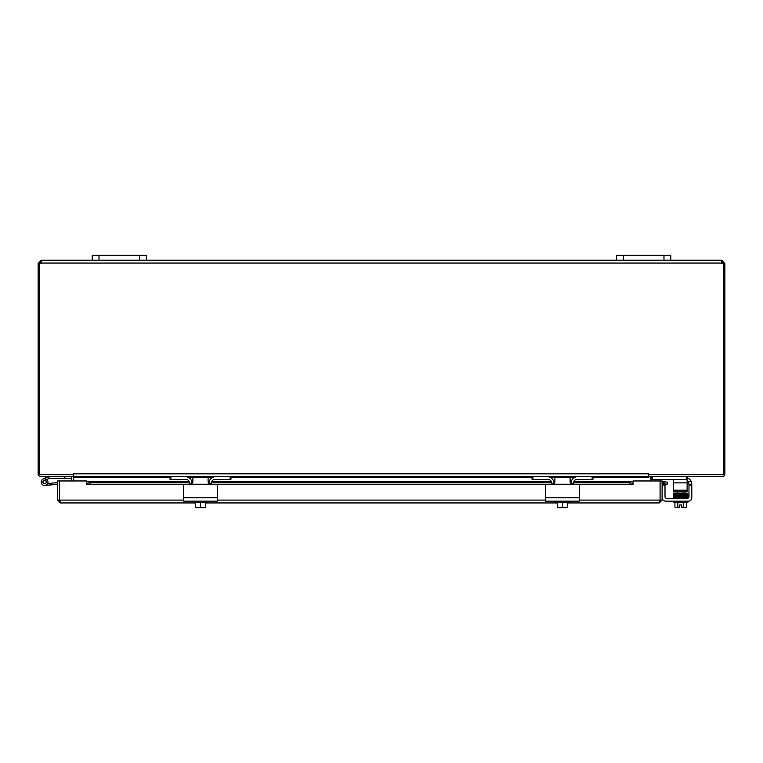 <?xml version="1.0" encoding="UTF-8"?>
<svg xmlns="http://www.w3.org/2000/svg" width="763" height="763" viewBox="0 0 763 763"><rect width="100%" height="100%" fill="white"/><g stroke="black" fill="none" stroke-linecap="round" stroke-linejoin="round"><path stroke-width="1.14" d="M686.309 476.675L686.309 479.488L651.592 479.488L651.592 476.675A0.849 0.849 0 0 0 650.753 477.514L650.753 480.967M648.884 476.675A2.852 2.852 0 0 0 648.75 477.514L648.722 473.823L648.722 476.675L721.998 476.675A2.852 2.852 0 0 0 724.85 473.823L724.85 263.74L723.849 263.74M39.151 263.74L38.15 263.74L38.15 473.823A2.852 2.852 0 0 0 41.002 476.675L73.658 476.675L73.687 473.823L73.687 480.967L73.658 477.514L170.054 477.514M73.534 476.675A2.852 2.852 0 0 1 73.658 477.514M70.816 476.675A0.849 0.849 0 0 1 71.655 477.514L71.655 480.967M648.722 473.823L73.687 473.823M723.629 263.74L722.847 263.74L721.998 262.224L721.674 263.063L721.674 260.221L721.674 262.224M721.273 261.051L721.998 260.221L724.85 263.74M73.687 476.675L170.054 476.675L170.054 479.488L170.864 479.488L170.864 476.675L230.121 476.675L230.121 479.488L230.931 479.488L230.931 476.675L532.069 476.675L532.069 479.488L532.879 479.488L532.879 476.675L592.136 476.675L592.136 479.488L592.946 479.488L592.946 476.675L648.722 476.675M721.426 262.253L721.674 263.054A1.898 1.898 0 0 0 723.849 263.664L723.849 474.672L648.731 474.672M73.687 474.672L39.151 474.672L39.151 263.664A1.898 1.898 0 0 0 41.326 263.063L41.326 260.221L41.727 261.051M41.002 262.224L41.002 260.221L41.326 262.224L40.153 263.769L39.371 263.74M38.15 263.74L41.002 260.221M724.85 263.063L722.847 263.063M721.998 260.221L721.998 262.224M40.153 263.063L38.15 263.063M41.326 260.221L721.674 260.221M146.382 260.221L146.382 255.347L92.266 255.347L92.266 260.221M670.734 260.221L670.734 255.347L616.618 255.347L616.618 260.221M47.964 476.684L49.461 478.363L43.863 480.566A1.688 1.688 0 0 0 43.291 483.151A1.688 1.688 0 0 0 45.942 483.122A1.688 1.688 0 0 0 45.313 480.547L47.02 479.717A3.386 3.386 0 0 1 46.705 484.734A3.386 3.386 0 0 1 41.746 483.885A3.386 3.386 0 0 1 43.119 479.05L48.05 476.675M49.461 478.363L71.655 478.363M43.119 479.05L47.878 476.713L43.119 479.05M64.893 476.675L64.893 478.363M47.668 483.513L49.605 483.341L49.748 485.03L44.903 485.449A3.386 3.386 0 0 1 41.431 480.909A3.386 3.386 0 0 1 47.02 479.717M45.313 480.547A1.688 1.688 0 0 0 43.863 480.566M57.549 484.343L44.903 485.449M57.549 482.645L49.605 483.341M44.883 483.685A1.621 1.621 0 0 0 45.847 481.043A1.621 1.621 0 0 0 43.081 481.529A1.621 1.621 0 0 0 44.883 483.685M663.886 483.666L664.23 481.691L667.482 482.264L667.129 484.238L662.561 483.608M633.023 481.691L633.023 483.666L629.713 484.238L629.713 482.264L633.023 481.51L573.776 481.548M86.629 483.666L86.629 481.691L89.939 482.264L89.939 484.238L86.629 483.666L86.62 484.362L86.62 480.967L57.549 480.967L57.549 500.099L60.401 502.951L59.571 500.099L59.571 480.967L59.552 500.099L57.549 500.099M664.23 481.691L663.438 481.548A2.852 2.852 0 0 0 662.103 481.634M629.713 484.238L573.509 484.238M551.515 484.238L211.485 484.238M189.491 484.238L89.939 484.238M86.629 481.691L189.224 481.548M629.713 482.264L573.566 482.264M571.067 482.264L570.228 482.264M554.796 482.264L553.948 482.264M551.458 482.264L211.542 482.264M209.052 482.264L208.204 482.264M192.772 482.264L191.933 482.264M189.434 482.264L89.939 482.264M663.438 481.548L663.095 483.523A0.849 0.849 0 0 0 662.103 484.362M633.023 483.666L633.023 484.362L579.012 484.362M659.251 500.948L660.1 500.099L660.1 480.967L660.081 500.099L662.103 500.099L662.103 480.967L633.032 480.967L633.023 484.362M579.422 500.099L660.081 500.099L659.251 502.951L662.103 500.099M659.251 502.951L567.586 502.951M557.438 502.951L205.562 502.951M195.414 502.951L60.401 502.951M60.401 500.948L59.638 500.471M214.88 476.722L230.931 476.675M170.054 476.675L186.096 476.722M230.121 479.488L214.87 479.488A3.386 3.386 0 0 0 211.485 482.865L211.485 484.247M185.275 476.675L185.285 476.675A6.762 6.762 0 0 1 192.038 483.437L192.514 482.893M208.948 483.504L208.948 483.437A6.762 6.762 0 0 1 215.71 476.675M183.578 496.656L183.578 485.058A0.811 0.811 0 0 1 184.388 484.247L189.491 484.247L189.491 482.865A3.386 3.386 0 0 0 186.105 479.488L170.864 479.488M576.904 476.722L592.946 476.675L592.946 479.488M532.069 476.675L548.12 476.722M592.136 479.488L576.895 479.488A3.386 3.386 0 0 0 573.509 482.865L573.509 484.247M547.29 476.675L547.3 476.675A6.762 6.762 0 0 1 554.052 483.437L554.052 483.504M570.962 483.504L570.962 483.437A6.762 6.762 0 0 1 577.725 476.675M545.602 496.656L545.602 485.058A0.811 0.811 0 0 1 546.413 484.247L551.515 484.247L551.515 482.865A3.386 3.386 0 0 0 548.13 479.488L532.879 479.488M673.595 491.906L687.12 491.906L687.12 490.218L673.595 490.218L673.595 491.906M673.595 479.488L673.595 490.218M686.309 479.488L687.12 479.488L687.12 476.675M673.595 482.865L687.12 482.865L687.12 479.488M687.12 482.865L687.12 490.218M183.578 485.058L183.578 501.157L217.398 501.157L217.398 485.058L217.398 496.656M207.298 477.485L193.688 477.485M188.547 477.514L192.877 477.514L192.877 481.539L190.168 484.247L216.587 484.247A0.811 0.811 0 0 1 217.398 485.058M184.388 484.247L190.168 484.247M210.817 484.247L208.108 481.539L208.108 477.485L212.438 477.514M209.215 481.548L208.156 482.035M208.413 482.798L208.862 483.418M205.562 507.576A8.727 8.727 0 0 1 205.457 507.653A8.727 8.727 0 0 0 205.562 507.576L205.562 507.023A7.172 6.209 90 0 1 203.025 507.653L195.519 507.653A8.727 8.727 0 0 1 195.414 507.576A8.727 8.727 0 0 0 195.519 507.653M195.414 507.576L195.414 507.023A7.172 6.209 -90 0 0 197.951 507.653A7.172 6.209 -90 0 0 200.488 507.023A7.172 6.209 90 0 0 203.025 507.653L197.951 507.653M195.414 502.512L195.414 507.023M205.457 507.653L203.025 507.653M193.459 501.157L193.459 502.512L200.488 502.512L200.488 507.023M205.562 502.512L205.562 507.023M200.488 502.512L207.526 502.512L207.526 501.157M545.602 485.058L545.602 501.157L579.422 501.157L579.422 485.058L579.422 496.656M569.312 477.485L555.702 477.485M550.562 477.514L554.892 477.514L554.892 481.539L552.183 484.247L578.612 484.247A0.811 0.811 0 0 1 579.422 485.058M546.413 484.247L552.183 484.247M572.832 484.247L570.123 481.539L570.123 477.485L574.453 477.514M554.072 483.484L554.529 482.893M571.229 481.548L570.171 482.035M570.438 482.798L570.877 483.418M567.586 507.576A8.727 8.727 0 0 1 567.481 507.653A8.727 8.727 0 0 0 567.586 507.576L567.586 507.023A7.172 6.209 90 0 1 565.049 507.653L557.543 507.653A8.727 8.727 0 0 1 557.438 507.576A8.727 8.727 0 0 0 557.543 507.653M557.438 507.576L557.438 507.023A7.172 6.209 -90 0 0 559.975 507.653A7.172 6.209 -90 0 0 562.512 507.023A7.172 6.209 90 0 0 565.049 507.653L559.975 507.653M557.438 502.512L557.438 507.023M567.481 507.653L565.049 507.653M555.474 501.157L555.474 502.512L562.512 502.512L562.512 507.023M567.586 502.512L567.586 507.023M562.512 502.512L569.541 502.512L569.541 501.157M691.497 482.292L691.783 484.247L688.97 484.247L688.207 481.539A3.386 3.386 0 0 0 687.12 480.661A3.386 3.386 0 0 1 688.207 481.539A3.386 3.386 0 0 0 687.12 480.661M687.12 477.819A6.762 6.762 0 0 1 691.221 481.539L691.783 484.247L688.97 484.247L688.97 485.058L691.783 485.058L691.783 497.772A3.386 3.386 0 0 1 688.407 501.157L665.565 501.157A3.386 3.386 0 0 1 662.189 497.772L662.189 485.058L665.002 485.058L665.002 484.247L662.189 484.247L662.189 485.058M668.111 501.157L665.565 501.157L668.111 501.157M679.757 507.653L676.38 507.653A7.172 3.586 -90 0 0 677.849 507.023A7.172 7.172 0 0 0 679.757 507.576L679.757 504.915L681.788 504.915L681.788 507.576A7.172 7.172 0 0 0 683.705 507.023A7.172 3.586 90 0 0 685.164 507.653L681.788 507.653M686.175 493.499L684.153 493.156L684.153 491.906M676.819 494.472L687.759 493.823L687.759 494.577L686.748 494.519M691.783 485.058L691.783 497.772L691.221 481.539L688.207 481.539M665.002 496.656A1.688 1.688 0 0 0 666.69 498.344A1.688 1.688 0 0 1 665.002 496.656L665.002 485.058M666.69 498.344L687.282 498.344A1.688 1.688 0 0 0 688.97 496.656A1.688 1.688 0 0 1 687.539 498.325L687.539 497.533M691.221 481.539L691.621 482.741M679.757 504.915L681.788 504.915L679.757 504.915M688.97 485.058L688.97 496.656M683.705 502.512L683.705 507.023M677.849 502.512L677.849 507.023M685.164 507.653L685.851 507.653L685.164 507.653A7.172 3.586 90 0 0 686.633 507.023L686.633 502.512M676.38 507.653L675.703 507.653L676.38 507.653A7.172 3.586 -90 0 1 674.921 507.023A8.784 8.784 0 0 0 675.703 507.653M674.921 502.512L674.921 507.023M673.739 501.157L673.739 502.512L687.806 502.512L687.806 501.157M686.814 497.533L674.015 497.533L674.015 498.344M686.814 497.495L686.509 497.896L686.481 497.104L686.814 497.495M686.175 496.713L687.759 496.265L687.759 497.009L686.748 496.961M230.931 477.514L532.069 477.514M592.946 477.514L648.722 477.514M721.674 263.063L41.326 263.063M139.61 255.347L139.61 260.221M99.028 260.221L99.028 255.347M663.972 255.347L663.972 260.221M623.39 260.221L623.39 255.347M554.892 481.548L553.785 481.548M551.248 481.548L211.752 481.548M192.877 481.548L191.771 481.548M546.003 484.362L216.997 484.362M183.988 484.362L86.629 484.362M59.571 500.099L183.578 500.099M217.398 500.099L545.602 500.099M652.403 479.488L652.403 476.675M217.398 497.772L183.578 497.772M579.422 497.772L545.602 497.772M686.175 494.281L686.509 494.672L686.49 493.89M686.175 495.082L675.427 494.929L673.519 495.053L673.748 495.826L673.567 493.432L677.391 493.28L673.567 493.432L673.748 495.826M676.38 497.533L673.51 497.381L676.38 497.533L673.51 497.381L675.436 496.541L686.481 496.322L686.509 497.104L673.786 497.4L673.786 496.656M676.819 496.122L686.509 496.303L686.481 495.521L687.663 495.464M686.175 495.912L688.054 496.169L687.778 495.416M86.629 481.51L189.205 481.51M191.751 481.51L192.877 481.51M208.108 481.51L209.224 481.51M211.771 481.51L551.229 481.51M553.776 481.51L554.892 481.51M570.123 481.51L571.249 481.51M573.795 481.51L633.023 481.51M687.759 497.791L687.759 497.047L687.539 497.772M687.873 496.236L688.102 496.951L686.509 497.104M673.634 496.637L673.29 496.236L676.581 495.721L687.759 495.454M687.902 494.596L687.921 495.397L686.509 495.473L673.796 495.788L673.796 495.044M685.851 507.653A8.784 8.784 0 0 0 686.633 507.023A8.784 8.784 0 0 1 685.851 507.653M673.624 494.205L673.567 493.432L684.153 493.156M675.064 494.281L673.796 494.224L673.786 494.968L686.509 494.672L688.207 494.386L686.748 493.737M686.748 495.321L687.759 495.368L687.759 494.624L686.49 494.691L687.759 494.624M687.759 496.265L687.759 497.009L687.759 496.265M675.064 495.931L673.796 495.864L673.796 496.608L676.6 496.513M686.748 496.15L687.473 495.826M677.391 493.28L677.391 491.906M673.786 494.186L673.796 493.432M675.036 495.063C672.232 494.538 672.747 494.205 676.581 494.081M686.509 497.896L688.255 497.419L687.93 497.028M673.796 495.864L673.796 496.608"/></g></svg>
